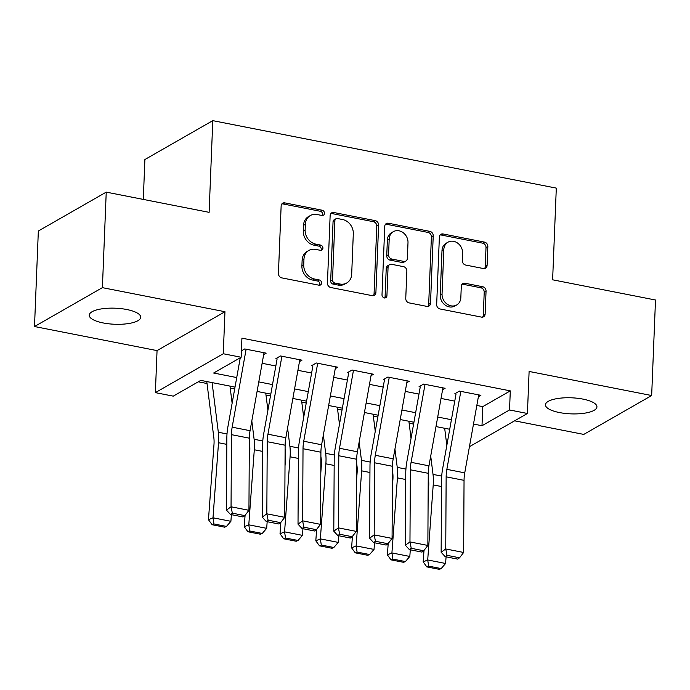 <?xml version="1.0" encoding="UTF-8"?>
<svg xmlns="http://www.w3.org/2000/svg" width="690" height="690" viewBox="0 0 690 690"><rect width="100%" height="100%" fill="white"/><g stroke="black" fill="none" stroke-linecap="round" stroke-linejoin="round"><path stroke-width="1.03" d="M324.481 213.322A2.769 2.355 60.2 0 0 322.127 210.217L284.806 202.886A3.95 3.364 60.2 0 0 282.693 203.205A3.95 3.364 60.2 0 0 281.14 205.948L278.432 273.447A3.95 3.364 60.2 0 0 281.796 277.889L319.116 285.22A2.769 2.355 60.2 0 0 319.323 279.968L314.493 279.019A12.644 10.755 60.2 0 1 303.738 264.813L303.962 259.19A12.644 10.755 60.2 0 1 308.922 250.427A12.644 10.755 60.2 0 1 315.684 249.392L320.514 250.341A2.769 2.355 60.2 0 0 320.729 245.097L315.899 244.148A12.644 10.755 60.2 0 1 305.135 229.934L305.368 224.31A12.644 10.755 60.2 0 1 310.319 215.547A12.644 10.755 60.2 0 1 317.089 214.521L321.92 215.47A2.769 2.355 60.2 0 0 324.481 213.322M322.334 215.513A2.769 2.355 60.2 0 0 320.289 211.269L282.969 203.938A3.95 3.364 60.2 0 0 281.874 203.912M319.53 285.263A2.769 2.355 60.2 0 0 317.486 281.02L312.656 280.071L314.493 279.019M320.928 250.384A2.769 2.355 60.2 0 0 318.892 246.14L314.062 245.191L315.899 244.148M582.938 399.105A25.754 8.03 -177.7 0 0 545.462 404.797A25.754 8.03 -177.7 0 0 559.452 412.56A25.754 8.03 -177.7 0 0 596.936 406.867A25.754 8.03 -177.7 0 0 582.938 399.105M126.71 309.5A25.754 8.03 -177.7 0 0 89.234 315.192A25.754 8.03 -177.7 0 0 103.224 322.954A25.754 8.03 -177.7 0 0 140.7 317.262A25.754 8.03 -177.7 0 0 126.71 309.5M483.423 268.539A3.95 3.364 60.2 0 0 485.536 268.22A3.95 3.364 60.2 0 0 487.088 265.478L487.847 246.546A3.95 3.364 60.2 0 0 484.484 242.104L443.04 233.962A3.95 3.364 60.2 0 0 440.927 234.29A3.95 3.364 60.2 0 0 439.375 237.024L436.666 304.523A3.95 3.364 60.2 0 0 440.022 308.965L481.473 317.107A3.95 3.364 60.2 0 0 483.587 316.788A3.95 3.364 60.2 0 0 485.13 314.045L486.053 291.171A3.95 3.364 60.2 0 0 482.69 286.73L464.957 283.245A3.95 3.364 60.2 0 0 462.843 283.564A3.95 3.364 60.2 0 0 461.291 286.307L460.834 297.649A10.566 8.987 60.2 0 1 456.694 304.971A10.566 8.987 60.2 0 1 446.844 303.928A10.566 8.987 60.2 0 1 442.048 293.957L443.825 249.521A10.566 8.987 60.2 0 1 447.974 242.199A10.566 8.987 60.2 0 1 457.824 243.242A10.566 8.987 60.2 0 1 462.619 253.213L462.326 260.622A3.95 3.364 60.2 0 0 465.681 265.055L483.423 268.539M476.825 405.461L482.767 406.626L510.298 390.868L509.531 409.964L527.419 413.483L469.442 446.689M106.234 192.131L102.396 287.652L34.5 326.534L38.338 231.021L106.234 192.131L209.113 212.339L212.787 120.647L556.304 188.111L552.621 279.804L655.5 300.012L651.662 395.525L529.109 371.453L527.419 413.483M34.5 326.534L157.053 350.606L224.957 311.716L102.396 287.652M224.957 311.716L223.267 353.746L241.155 357.256L213.633 373.023L236.722 377.559M510.298 390.868L241.923 338.16L241.155 357.256M378.612 225.087A3.95 3.364 60.2 0 0 375.248 220.653L333.805 212.511A3.95 3.364 60.2 0 0 331.692 212.831A3.95 3.364 60.2 0 0 330.139 215.573L327.431 283.072A3.95 3.364 60.2 0 0 330.795 287.514L372.238 295.656A3.95 3.364 60.2 0 0 374.351 295.329A3.95 3.364 60.2 0 0 375.903 292.595L378.612 225.087L376.774 226.139A3.95 3.364 60.2 0 0 373.411 221.697L331.968 213.564A3.95 3.364 60.2 0 0 330.872 213.529M388.418 223.232L429.87 231.374A3.95 3.364 60.2 0 1 433.225 235.816L430.517 303.315A3.95 3.364 60.2 0 1 428.964 306.058A3.95 3.364 60.2 0 1 426.851 306.377L409.118 302.893A3.95 3.364 60.2 0 1 405.755 298.46L406.859 271.084A3.95 3.364 60.2 0 0 403.495 266.642L391.73 264.33A3.95 3.364 60.2 0 0 389.617 264.649A3.95 3.364 60.2 0 0 388.065 267.392L386.918 295.889A2.769 2.355 60.2 0 1 382.001 294.923L384.761 226.294A3.95 3.364 60.2 0 1 386.305 223.56A3.95 3.364 60.2 0 1 388.418 223.232L386.59 224.285L428.033 232.427L429.87 231.374M514.602 420.822L583.766 434.407L651.662 395.525M263.684 354.591L266.193 353.151L244.726 348.942L241.414 350.831M299.469 361.62L301.978 360.18L280.502 355.962L275.914 358.593M335.254 368.65L337.755 367.209L316.287 362.992L311.699 365.622M371.03 375.671L373.54 374.239L352.072 370.021L347.484 372.652M406.815 382.7L409.325 381.268L387.858 377.051L383.269 379.673M442.601 389.729L445.11 388.289L423.634 384.08L419.046 386.702M238.662 358.688L240.06 358.955M262.122 363.294L275.836 365.985M297.907 370.323L311.621 373.014M333.693 377.352L347.406 380.043M369.478 384.373L383.183 387.073M405.254 391.403L418.968 394.094M441.039 398.432L454.753 401.123M454.831 393.731L459.419 391.101L480.887 395.318L478.386 396.759M198.297 381.803L207.026 383.519M230.219 388.073L234.686 388.953M266.004 395.103L270.463 395.982M301.789 402.132L306.248 403.012M337.565 409.161L342.033 410.033M373.35 416.191L377.818 417.062M409.136 423.212L413.595 424.091M212.787 120.647L144.891 159.528L143.296 199.41M235.014 387.099L200.781 380.38L173.259 396.146L155.371 392.627L223.267 353.746M157.053 350.606L155.371 392.627M473.495 424.057L482 425.73L509.531 409.964M258.793 381.889L272.507 384.589M294.578 388.919L308.292 391.61M330.363 395.948L344.069 398.639M366.14 402.977L379.854 405.668M401.925 410.007L415.639 412.698M437.71 417.027L451.424 419.727M449.716 429.266L436.002 426.575M413.931 422.237L400.217 419.546M378.146 415.216L364.432 412.517M342.361 408.187L328.647 405.496M306.584 401.157L292.87 398.466M270.799 394.128L257.085 391.437M482.767 406.626L482 425.73M310.319 215.547L308.49 216.6A12.644 10.755 60.2 0 0 303.531 225.363L305.368 224.31M314.062 245.191A12.644 10.755 60.2 0 1 303.307 230.986L303.531 225.363M308.922 250.427L307.085 251.479A12.644 10.755 60.2 0 0 302.125 260.242L303.962 259.19M312.656 280.071A12.644 10.755 60.2 0 1 301.901 265.866L302.125 260.242M373.333 295.682A3.95 3.364 60.2 0 0 374.066 293.647L376.774 226.139M337.453 218.514A2.769 2.355 60.2 0 0 334.892 220.662L332.511 279.916A2.769 2.355 60.2 0 0 334.866 283.021L339.963 284.021A12.644 10.755 60.2 0 0 346.725 282.986A12.644 10.755 60.2 0 0 351.684 274.232L353.306 233.729A12.644 10.755 60.2 0 0 342.551 219.515L337.453 218.514M335.978 218.747L334.141 219.8A2.769 2.355 60.2 0 0 333.054 221.714L334.892 220.662M346.725 282.986L344.888 284.038A12.644 10.755 60.2 0 1 338.126 285.074L333.029 284.073A2.769 2.355 60.2 0 1 330.683 280.968L333.054 221.714M427.947 306.412A3.95 3.364 60.2 0 0 428.68 304.368L431.397 236.868A3.95 3.364 60.2 0 0 428.033 232.427M389.617 264.649L387.78 265.702A3.95 3.364 60.2 0 0 386.228 268.436L385.08 296.942L386.918 295.889M384.77 298.08A2.769 2.355 60.2 0 0 385.08 296.942M407.997 242.673A10.566 8.987 60.2 0 0 403.193 232.703A10.566 8.987 60.2 0 0 393.352 231.659A10.566 8.987 60.2 0 0 389.203 238.982L388.574 254.636A3.95 3.364 60.2 0 0 391.937 259.078L403.702 261.389A3.95 3.364 60.2 0 0 405.815 261.07A3.95 3.364 60.2 0 0 407.367 258.327L407.997 242.673M393.352 231.659L391.515 232.711A10.566 8.987 60.2 0 0 387.366 240.034L389.203 238.982M405.815 261.07L403.986 262.114A3.95 3.364 60.2 0 1 401.873 262.441L390.1 260.13A3.95 3.364 60.2 0 1 386.745 255.688L387.366 240.034M386.59 224.285A3.95 3.364 60.2 0 0 385.486 224.259M447.974 242.199L446.137 243.251A10.566 8.987 60.2 0 0 441.997 250.573L443.825 249.521M456.694 304.971L454.857 306.024A10.566 8.987 60.2 0 1 445.007 304.98A10.566 8.987 60.2 0 1 440.211 295.01L441.997 250.573M482.569 317.133A3.95 3.364 60.2 0 0 483.302 315.097L484.216 292.224A3.95 3.364 60.2 0 0 480.852 287.782L463.119 284.297A3.95 3.364 60.2 0 0 462.024 284.271M484.518 268.574A3.95 3.364 60.2 0 0 485.251 266.53L486.01 247.598A3.95 3.364 60.2 0 0 482.646 243.156L441.203 235.014A3.95 3.364 60.2 0 0 440.108 234.988M206.784 381.553L213.84 437.676A20.122 8.513 101.1 0 1 213.969 444.671L208.458 519.725L213.003 517.793L218.523 442.739A30.179 12.765 -78.9 0 0 218.325 432.242L212.08 382.596M232.125 403.227L229.977 386.115M213.952 523.96L212.132 524.728L224.664 527.186L226.475 526.418L213.952 523.96L213.003 517.793L230.9 521.312L231.383 514.662M230.9 521.312L226.475 526.418M212.132 524.728L208.458 519.725M264.02 352.728L250.056 430.698A20.122 8.513 -78.9 0 0 249.34 438.176L248.943 510.307L231.055 506.788L232.332 513.162L230.486 514.49L243.009 516.948L244.855 515.628L232.332 513.162M246.123 349.218L232.159 427.179A20.122 8.513 -78.9 0 0 231.452 434.657L231.055 506.788L226.449 510.1L226.846 437.969A30.179 12.765 101.1 0 1 227.916 426.748L240.267 357.765M226.449 510.1L230.486 514.49M244.855 515.628L248.943 510.307M249.323 442.273L249.625 444.696A20.122 8.513 101.1 0 1 249.754 451.7L249.228 458.85M245.079 515.327L244.243 526.755L248.788 524.823L254.299 449.768A30.179 12.765 -78.9 0 0 254.11 439.271L251.807 420.926M267.91 410.257L265.754 393.136M249.737 530.981L247.917 531.757L260.44 534.215L262.26 533.448L249.737 530.981L248.788 524.823L266.685 528.342L267.168 521.692M266.685 528.342L262.26 533.448M247.917 531.757L244.243 526.755M285.108 449.302L285.41 451.726A20.122 8.513 101.1 0 1 285.539 458.729L285.013 465.879M280.865 522.356L280.028 533.784L284.573 531.852L290.085 456.797A30.179 12.765 -78.9 0 0 289.895 446.292L287.583 427.955M303.695 417.286L301.539 400.166M285.522 538.01L283.702 538.786L296.226 541.245L298.046 540.468L285.522 538.01L284.573 531.852L302.462 535.362L302.953 528.721M302.462 535.362L298.046 540.468M283.702 538.786L280.028 533.784M320.885 456.332L321.195 458.755A20.122 8.513 101.1 0 1 321.316 465.75L320.798 472.9M316.65 529.385L315.804 540.813L320.358 538.881L325.87 463.827A30.179 12.765 -78.9 0 0 325.68 453.321L323.369 434.985M339.471 424.307L337.324 407.195M321.307 545.04L319.487 545.816L332.011 548.274L333.831 547.498L321.307 545.04L320.358 538.881L338.247 542.392L338.738 535.75M338.247 542.392L333.831 547.498M319.487 545.816L315.804 540.813M356.67 463.352L356.971 465.784A20.122 8.513 101.1 0 1 357.101 472.779L356.575 479.93M352.426 536.406L351.589 547.843L356.135 545.911L361.655 470.847A30.179 12.765 -78.9 0 0 361.457 460.351L359.154 442.014M375.257 431.336L373.1 414.224M357.084 552.069L355.264 552.837L367.787 555.295L369.607 554.527L357.084 552.069L356.135 545.911L374.032 549.421L374.515 542.78M374.032 549.421L369.607 554.527M355.264 552.837L351.589 547.843M299.805 359.757L285.832 437.719A20.122 8.513 -78.9 0 0 285.125 445.205L284.728 517.327L266.832 513.817L268.108 520.191L266.271 521.519L278.795 523.977L280.632 522.649L268.108 520.191M281.908 356.238L267.944 434.208A20.122 8.513 -78.9 0 0 267.237 441.686L266.832 513.817L262.235 517.129L262.631 444.998A30.179 12.765 101.1 0 1 263.692 433.777L277.121 358.826M262.235 517.129L266.271 521.519M280.632 522.649L284.728 517.327M335.582 366.787L321.618 444.748A20.122 8.513 -78.9 0 0 320.91 452.226L320.514 524.357L302.617 520.846L303.893 527.22L302.056 528.54L314.58 531.007L316.417 529.678L303.893 527.22M317.693 363.268L303.729 441.238A20.122 8.513 -78.9 0 0 303.022 448.716L302.617 520.846L298.02 524.159L298.416 452.028A30.179 12.765 101.1 0 1 299.477 440.807L312.906 365.855M298.02 524.159L302.056 528.54M316.417 529.678L320.514 524.357M371.367 373.808L357.403 451.777A20.122 8.513 -78.9 0 0 356.696 459.255L356.29 531.386L338.402 527.876L339.678 534.25L337.833 535.569L350.356 538.028L352.202 536.708L339.678 534.25M353.478 370.297L339.506 448.267A20.122 8.513 -78.9 0 0 338.799 455.745L338.402 527.876L333.796 531.179L334.202 459.057A30.179 12.765 101.1 0 1 335.262 447.836L348.683 372.885M333.796 531.179L337.833 535.569M352.202 536.708L356.29 531.386M407.152 380.837L393.188 458.807A20.122 8.513 -78.9 0 0 392.472 466.285L392.075 538.416L374.187 534.897L375.464 541.279L373.618 542.599L386.141 545.057L387.987 543.737L375.464 541.279M389.255 377.327L375.291 455.297A20.122 8.513 -78.9 0 0 374.584 462.774L374.187 534.897L369.581 538.209L369.978 466.078A30.179 12.765 101.1 0 1 371.048 454.865L384.468 379.914M369.581 538.209L373.618 542.599M387.987 543.737L392.075 538.416M392.455 470.382L392.757 472.814A20.122 8.513 101.1 0 1 392.886 479.809L392.36 486.959M388.211 543.435L387.375 554.864L391.92 552.932L397.431 477.877A30.179 12.765 -78.9 0 0 397.242 467.38L394.93 449.035M411.042 438.366L408.885 421.254M392.869 559.098L391.049 559.866L403.572 562.324L405.392 561.557L392.869 559.098L391.92 552.932L409.817 556.451L410.3 549.801M409.817 556.451L405.392 561.557M391.049 559.866L387.375 554.864M442.928 387.866L428.964 465.836A20.122 8.513 -78.9 0 0 428.257 473.314L427.86 545.445L409.964 541.926L411.24 548.3L409.403 549.628L421.926 552.086L423.764 550.767L411.24 548.3M425.04 384.356L411.076 462.317A20.122 8.513 -78.9 0 0 410.369 469.795L409.964 541.926L405.366 545.238L405.763 473.107A30.179 12.765 101.1 0 1 406.824 461.886L420.253 386.943M405.366 545.238L409.403 549.628M423.764 550.767L427.86 545.445M428.231 477.411L428.542 479.835A20.122 8.513 101.1 0 1 428.671 486.838L428.145 493.988M423.996 550.465L423.16 561.893L427.705 559.961L433.216 484.906A30.179 12.765 -78.9 0 0 433.027 474.409L430.715 456.064M446.827 445.395L444.671 428.274M428.654 566.119L426.834 566.895L439.358 569.354L441.177 568.586L428.654 566.119L427.705 559.961L445.593 563.48L446.085 556.83M445.593 563.48L441.177 568.586M426.834 566.895L423.16 561.893M478.713 394.896L464.75 472.866A20.122 8.513 -78.9 0 0 464.042 480.344L463.645 552.466L445.749 548.955L447.025 555.329L445.188 556.658L457.712 559.116L459.549 557.787L447.025 555.329M460.825 391.377L446.861 469.347A20.122 8.513 -78.9 0 0 446.145 476.825L445.749 548.955L441.143 552.267L441.548 480.136A30.179 12.765 101.1 0 1 442.609 468.915L456.038 393.964M441.143 552.267L445.188 556.658M459.549 557.787L463.645 552.466M320.289 211.269L322.127 210.217M317.486 281.02L319.323 279.968M318.892 246.14L320.729 245.097M303.307 230.986L305.135 229.934M301.901 265.866L303.738 264.813M282.969 203.938L284.806 202.886M374.066 293.647L375.903 292.595M331.968 213.564L333.805 212.511M373.411 221.697L375.248 220.653M330.683 280.968L332.511 279.916M333.029 284.073L334.866 283.021M338.126 285.074L339.963 284.021M431.397 236.868L433.225 235.816M428.68 304.368L430.517 303.315M386.228 268.436L388.065 267.392M386.745 255.688L388.574 254.636M390.1 260.13L391.937 259.078M401.873 262.441L403.702 261.389M440.211 295.01L442.048 293.957M463.119 284.297L464.957 283.245M480.852 287.782L482.69 286.73M484.216 292.224L486.053 291.171M483.302 315.097L485.13 314.045M441.203 235.014L443.04 233.962M482.646 243.156L484.484 242.104M486.01 247.598L487.847 246.546M485.251 266.53L487.088 265.478M218.523 442.739L226.812 444.369M218.325 432.242L227.01 433.941M250.056 430.698L232.159 427.179M249.34 438.176L231.452 434.657M254.299 449.768L262.597 451.398M254.11 439.271L262.787 440.97M290.085 456.797L298.382 458.427M289.895 446.292L298.572 448M325.87 463.827L334.158 465.448M325.68 453.321L334.357 455.029M361.655 470.847L369.944 472.477M361.457 460.351L370.142 462.059M285.832 437.719L267.944 434.208M285.125 445.205L267.237 441.686M321.618 444.748L303.729 441.238M320.91 452.226L303.022 448.716M357.403 451.777L339.506 448.267M356.696 459.255L338.799 455.745M393.188 458.807L375.291 455.297M392.472 466.285L374.584 462.774M397.431 477.877L405.729 479.507M397.242 467.38L405.918 469.088M428.964 465.836L411.076 462.317M428.257 473.314L410.369 469.795M433.216 484.906L441.514 486.536M433.027 474.409L441.704 476.109M464.75 472.866L446.861 469.347M464.042 480.344L446.145 476.825"/></g></svg>
